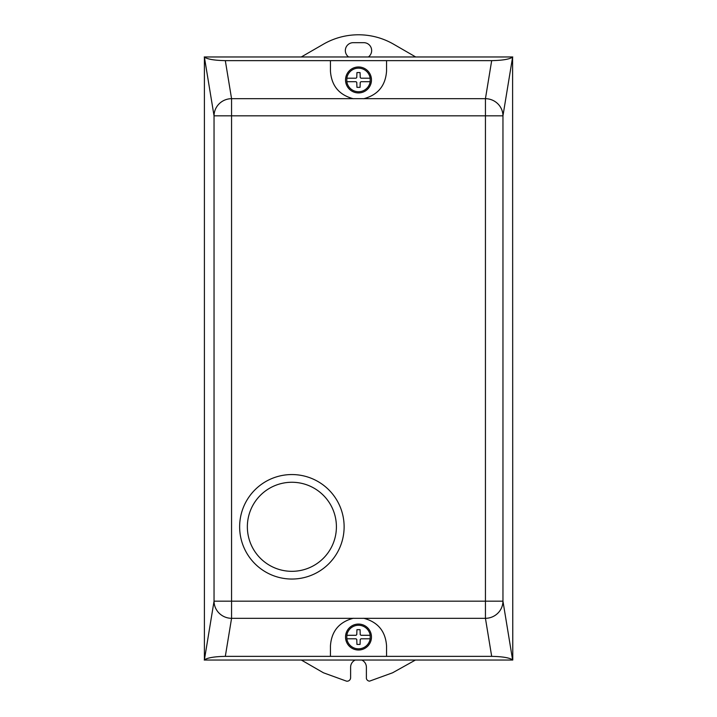 <?xml version="1.0" encoding="UTF-8"?>
<svg xmlns="http://www.w3.org/2000/svg" width="717" height="717" viewBox="0 0 717 717"><rect width="100%" height="100%" fill="white"/><g stroke="black" fill="none" stroke-linecap="round" stroke-linejoin="round"><path stroke-width="1.08" d="M247.356 526.798A44.526 44.526 0 0 1 291.882 482.263A44.526 44.526 0 0 1 336.407 526.798A44.526 44.526 0 0 1 291.882 571.324A44.526 44.526 0 0 1 247.356 526.798M239.639 526.798A52.242 52.242 0 0 1 291.882 474.555A52.242 52.242 0 0 1 344.124 526.798A52.242 52.242 0 0 1 291.882 579.04A52.242 52.242 0 0 1 239.639 526.798M371.469 637.037A12.969 12.969 0 0 1 358.5 650.014A12.969 12.969 0 0 1 345.531 637.037A12.969 12.969 0 0 1 358.5 624.068A12.969 12.969 0 0 1 371.469 637.037M345.675 78.028A12.969 12.969 0 0 1 360.427 67.12A12.969 12.969 0 0 1 371.325 81.881A12.969 12.969 0 0 1 356.573 92.78A12.969 12.969 0 0 1 345.675 78.028M346.822 78.198L346.822 81.702A11.813 11.813 0 0 0 370.178 81.702L370.178 78.198A11.813 11.813 0 0 0 346.822 78.198L356.062 78.198L356.779 77.499L356.932 72.587L358.5 72.551L360.068 72.587L360.221 77.499L360.938 78.198L370.178 78.198M346.822 81.702L356.062 81.702L356.779 82.41L356.932 87.322L358.5 87.357L360.068 87.322L360.221 82.41L360.938 81.702L370.178 81.702M330.447 60.64L330.447 71.153C331.487 85.673 339.024 94.85 353.069 98.677L231.564 98.677A17.531 17.136 170.7 0 0 214.042 115.822L231.564 115.822L231.564 98.677L225.317 60.64L491.683 60.64L485.436 98.677L485.436 601.169L231.564 601.169L231.564 115.822L502.958 115.822A17.531 17.136 -170.7 0 0 485.436 98.677L353.069 98.677A28.053 28.053 0 0 0 353.418 98.74M363.582 98.74A28.053 28.053 0 0 0 363.931 98.677C377.976 94.85 385.513 85.673 386.553 71.153L386.553 60.64M370.178 635.289A11.813 11.813 0 0 0 346.822 635.289L346.822 638.793A11.813 11.813 0 0 0 370.178 638.793L370.178 635.289L360.938 635.289L360.221 634.581L360.068 629.669L356.932 629.669L356.779 634.581L356.062 635.289L346.822 635.289M346.822 638.793L356.062 638.793L356.779 639.492L356.932 644.404L358.5 644.44L360.068 644.404L360.221 639.492L360.938 638.793L370.178 638.793M225.317 60.64C214.535 60.425 207.571 59.26 204.399 57.136L214.042 115.822L214.042 601.169A17.531 17.136 9.3 0 0 231.564 618.323L231.564 601.169L214.042 601.169L204.399 659.855C207.571 657.731 214.535 656.566 225.317 656.36L491.683 656.36C502.465 656.566 509.428 657.731 512.601 659.855L502.958 601.169L485.436 601.169L485.436 618.323A17.531 17.136 -9.3 0 0 502.958 601.169L502.958 115.822L512.601 57.136C509.428 59.26 502.465 60.425 491.683 60.64M353.418 618.251A28.053 28.053 0 0 0 353.069 618.323L363.931 618.323A28.053 28.053 0 0 0 363.582 618.251M491.683 656.36L485.436 618.323L363.931 618.323C377.976 622.141 385.513 631.318 386.553 645.838L386.553 656.36M330.447 656.36L330.447 645.838C331.487 631.318 339.024 622.141 353.069 618.323L231.564 618.323L225.317 656.36M204.399 659.855L204.399 57.136M512.601 57.136L512.772 660.034L204.228 660.034M204.228 56.966L512.772 56.966M355.256 660.034A7.887 7.887 0 0 0 350.613 667.222L350.613 677.69A3.504 3.504 0 0 1 346.508 681.15L323.439 672.788L301.337 660.034M415.448 660.034L392.593 672.788L369.533 681.15A3.504 3.504 0 0 1 366.387 678.506L366.387 667.222A7.887 7.887 0 0 0 361.744 660.034M348.632 56.966A7.887 7.887 0 0 1 353.239 42.67L363.761 42.67A7.887 7.887 0 0 1 368.368 56.966M301.292 56.966L323.439 44.176A70.123 70.123 0 0 1 393.561 44.176L415.708 56.966"/></g></svg>

